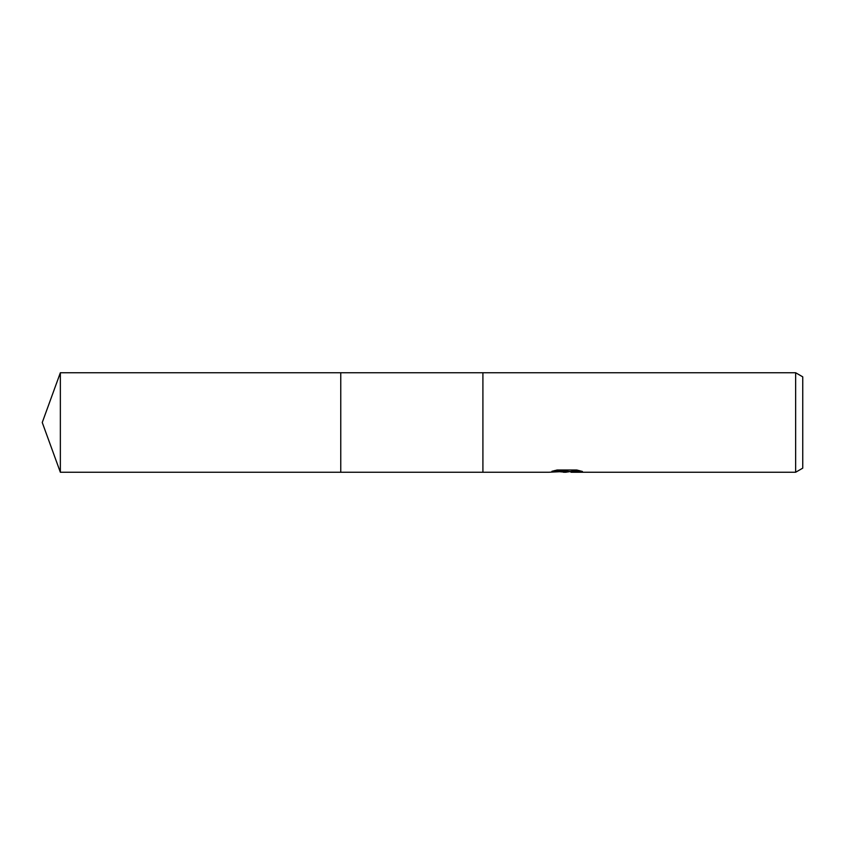 <?xml version="1.0" encoding="UTF-8"?>
<svg xmlns="http://www.w3.org/2000/svg" width="845" height="845" viewBox="0 0 845 845"><rect width="100%" height="100%" fill="white"/><g stroke="black" fill="none" stroke-linecap="round" stroke-linejoin="round"><path stroke-width="1.27" d="M554.552 470.58L567.829 470.58L567.829 471.309L548.912 472.249L340.767 472.249L340.767 372.751L795.641 372.751L802.75 376.849L802.75 468.151L795.641 472.249L571.104 472.249L571.526 471.309L579.258 470.58M482.907 472.249L482.907 372.751L482.917 472.249M570.396 471.542L565.833 472.249L560.045 471.763M565.833 472.249L563.478 472.249M795.641 472.249L795.641 372.751M567.829 471.309L551.922 471.309L557.098 470.01L576.723 470.01L582.416 471.457L570.914 472.218M60.354 472.249L60.354 372.751L340.767 372.751L340.767 472.249L60.354 472.249L42.25 422.5L60.354 372.751M566.604 471.542L570.914 471.542"/></g></svg>
